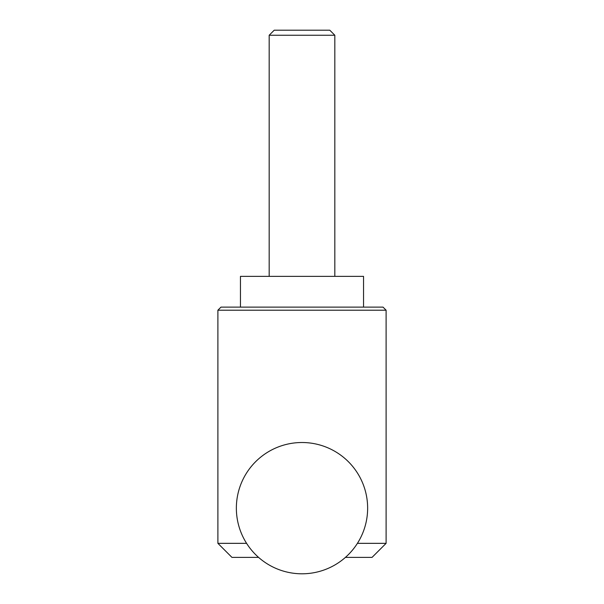 <?xml version="1.0" encoding="UTF-8"?>
<svg xmlns="http://www.w3.org/2000/svg" width="604" height="604" viewBox="0 0 604 604"><rect width="100%" height="100%" fill="white"/><g stroke="black" fill="none" stroke-linecap="round" stroke-linejoin="round"><path stroke-width="0.91" d="M246.583 543.336L217.893 543.336L217.893 310.207L386.107 310.207L383.027 307.126L220.973 307.126L217.893 310.207M258.58 557.386L231.951 557.386L217.893 543.336M363.54 307.126L363.54 276.36L240.46 276.36L240.46 307.126M269.18 35.236L274.216 30.2L329.784 30.2L334.82 35.236L269.18 35.236L269.18 276.36M345.42 557.386L372.049 557.386L386.107 543.336L357.417 543.336M236.36 508.16A65.64 65.64 0 0 0 302 573.8A65.64 65.64 0 0 0 367.64 508.16A65.64 65.64 0 0 0 302 442.513A65.64 65.64 0 0 0 236.36 508.16M334.82 276.36L334.82 35.236M386.107 543.336L386.107 310.207"/></g></svg>
